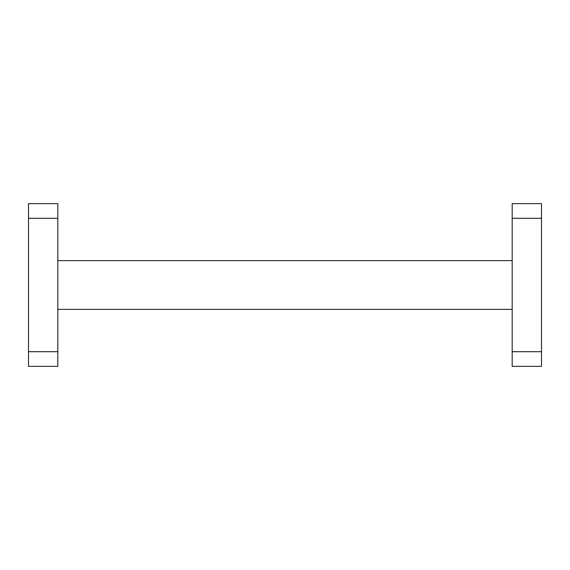 <?xml version="1.0" encoding="UTF-8"?>
<svg xmlns="http://www.w3.org/2000/svg" width="570" height="570" viewBox="0 0 570 570"><rect width="100%" height="100%" fill="white"/><g stroke="black" fill="none" stroke-linecap="round" stroke-linejoin="round"><path stroke-width="0.85" d="M512.188 351.69L512.188 366.346L541.5 366.346L541.5 203.654L512.188 203.654L512.188 351.69L541.5 351.69M512.188 260.632L57.812 260.632M512.188 309.368L57.812 309.368M57.812 203.654L57.812 366.346L28.5 366.346L28.5 203.654L57.812 203.654M512.188 218.31L541.5 218.31M57.812 351.69L28.5 351.69M57.812 218.31L28.5 218.31"/></g></svg>
